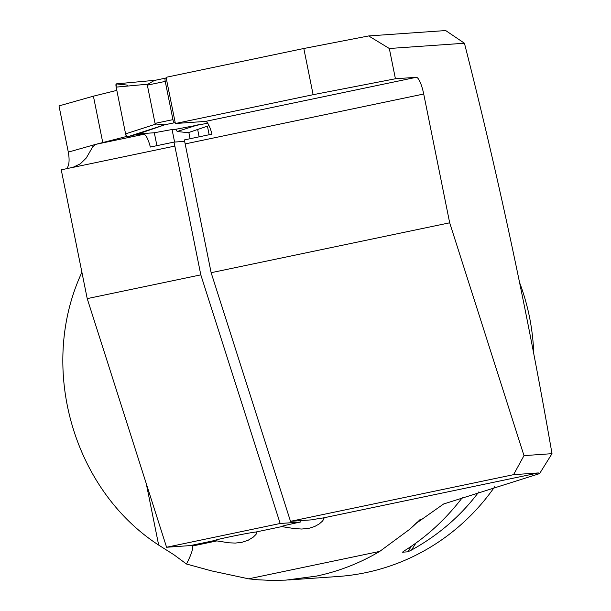 <?xml version="1.0" encoding="UTF-8"?>
<svg xmlns="http://www.w3.org/2000/svg" width="611" height="611" viewBox="0 0 611 611"><rect width="100%" height="100%" fill="white"/><g stroke="black" fill="none" stroke-linecap="round" stroke-linejoin="round"><path stroke-width="0.92" d="M552 453.668C528.148 315.612 498.958 178.802 464.436 43.236L389.322 48.498L395.424 78.766L416.274 77.307A17.345 3.987 78.2 0 1 423.713 94.018L449.681 222.801L523.994 455.63L552 453.668L539.589 473.609L443.586 504.006L415.442 523.856L409.446 529.477A216.798 210.894 -94 0 0 420.574 519.075M395.424 78.766L313.122 94.697L303.812 48.498L368.67 35.942L445.686 30.55L464.436 43.236M368.67 35.942L389.322 48.498M303.812 48.498L166.062 77.314L175.38 123.514L205.449 121.406L416.274 77.307M513.546 474.671L290.5 521.328L311.648 519.854A21.683 0.664 -11.4 0 1 322.998 517.983L538.337 472.937L513.546 474.671L523.994 455.63M126.469 136.497L95.637 144.379L92.78 146.739L86.273 158.005L80.331 163.832L72.992 167.322L61.253 169.835L87.22 298.619L166.582 547.25L190.388 545.585L214.278 540.59A21.683 0.664 168.6 0 1 232.585 536.237A21.683 0.664 168.6 0 1 255.879 532.021L256.88 532.563L256.04 534.373L253.267 537.115L248.196 540.239L241.62 542.392L235.25 543.072L229.018 542.812L216.882 540.911L192.442 546.02C193.252 548.731 191.266 554.727 186.477 564.014L211.521 570.88L248.608 578.831L257.178 579.732L271.513 580.427L285.856 580.129L316.422 576.104C338.845 571.369 359.955 563.128 379.752 551.397L409.446 529.477M192.274 545.188L192.664 546.631M255.879 532.021L281.755 526.606L294.197 528.553L301.735 529.042L309.158 528.263L314.818 526.43L319.232 523.94L322.57 521.046L323.99 518.701L322.998 517.983M538.337 472.937L539.589 473.609M290.5 521.328L211.139 272.697L449.681 222.801M116.823 90.382L93.407 96.171L59 105.909L68.31 152.108C69.738 160.166 69.18 165.696 66.637 168.712M87.22 298.619L200.813 274.858L174.845 146.075L71.334 167.727M200.813 274.858L280.174 523.49L300.261 522.084L299.97 520.664M199.133 136.833L197.651 129.486M184.606 141.355L173.929 142.103A17.345 3.987 -101.8 0 1 174.845 146.075M423.713 94.018L185.171 143.913L211.139 272.697M185.171 143.913A17.345 3.987 78.2 0 0 184.255 139.942L211.971 134.145A17.345 3.987 78.2 0 0 205.449 121.406M207.435 126.179L209.161 134.733M68.31 152.108L95.637 144.379L143.829 134.298L134.764 134.932M143.829 134.298A17.345 3.987 -101.8 0 1 150.352 147.037L173.929 142.103M138.483 133.862L154.308 132.755L156.912 145.662M186.477 564.014L173.982 554.796L158.669 545.088C72.526 489.235 37.974 366.401 81.912 272.277M166.582 547.25L280.174 523.49M281.755 526.606A21.683 0.664 -11.4 0 1 281.396 526.56A21.683 0.664 -11.4 0 1 300.261 522.084M313.122 94.697L175.38 123.514M188.845 132.472L190.105 138.72M494.75 486.669A216.798 210.894 86 0 1 365.783 572.644A216.798 210.894 86 0 1 338.097 576.494L288.705 579.954M519.892 283.382A216.798 210.894 86 0 1 533.724 352.753M478.871 491.824C461.038 515.707 438.568 535.121 411.463 550.076L407.82 551.825L402.42 552.207L404.765 550.542C426.669 536.848 445.923 519.121 462.535 497.362M154.308 132.755L172.065 129.524L174.593 142.058M93.407 96.171L102.724 142.371M216.882 540.911L216.661 539.803M175.22 122.712L174.341 122.78A3.254 0.748 -101.8 0 1 172.944 119.641L165.237 81.408A3.254 0.748 -101.8 0 1 165.321 78.17A3.254 0.748 -101.8 0 1 165.344 78.17L166.223 78.109M127.019 136.979A3.254 0.748 78.2 0 1 125.591 133.855L156.057 124.018L164.603 124.85L137.116 134.305L127.019 136.979L164.603 124.85M172.065 129.524L175.808 129.265L207.702 123.216M125.591 133.855L116.166 87.121A3.254 0.748 -101.8 0 1 116.273 83.883A3.254 0.748 -101.8 0 1 116.311 83.883L155.278 80.27M116.166 87.121L148.022 84.173L154.316 80.476L165.298 78.177L154.148 80.507M165.237 81.408L147.343 85.15L148.022 84.173M147.343 85.15L155.049 123.384L156.057 124.018M188.096 132.709L209.031 125.622L188.173 132.702A3.254 0.748 -101.8 0 1 188.096 132.709L177.213 131.502L198.468 124.675M177.213 131.502L175.808 129.265M127.394 86.082L127.195 85.089L116.311 83.883L116.166 87.121L125.591 133.855L127.019 136.979L137.116 134.305M379.752 551.397L248.608 578.831M411.463 550.076L415.961 543.049M407.82 551.825L411.402 546.226M158.669 545.088L146.273 483.622M174.341 122.78L163.305 125.087M172.944 119.641L155.049 123.384M416.679 522.688L415.442 523.864M116.273 83.883L155.408 80.255"/></g></svg>
